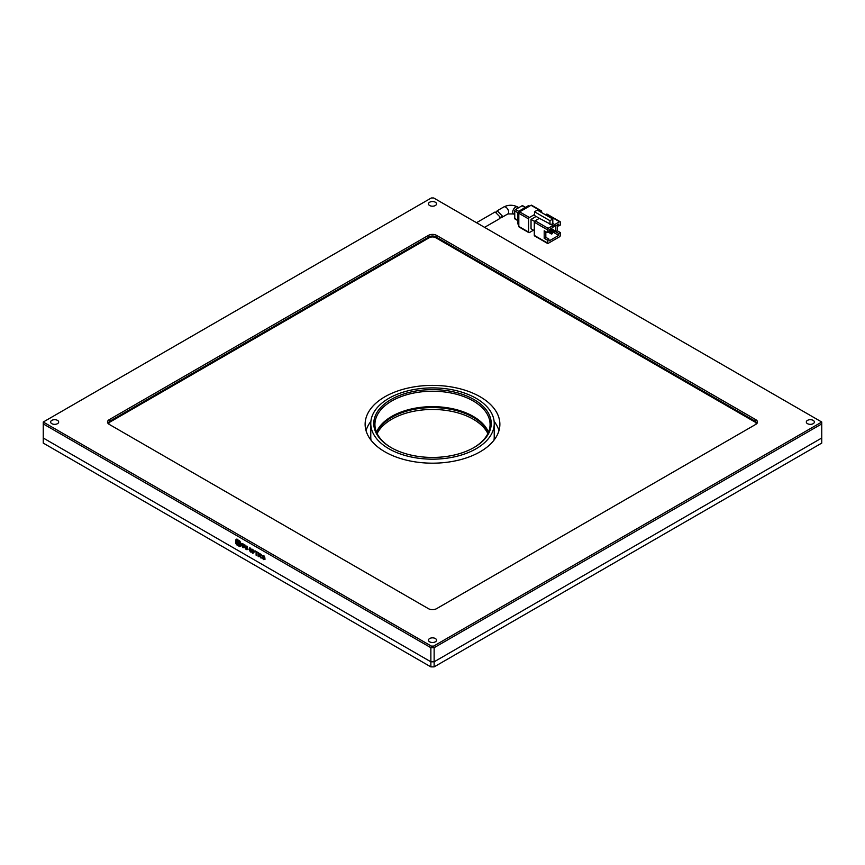 <?xml version="1.0" encoding="UTF-8"?>
<svg xmlns="http://www.w3.org/2000/svg" width="865" height="865" viewBox="0 0 865 865"><rect width="100%" height="100%" fill="white"/><g stroke="black" fill="none" stroke-linecap="round" stroke-linejoin="round"><path stroke-width="1.3" d="M376.686 432.651A57.577 33.248 180 0 1 417.233 408.777A57.577 33.248 180 0 1 473.22 417.319A57.577 33.248 180 0 1 488.314 432.651M377.129 433.592A57.577 33.248 180 0 1 473.22 419.201A57.577 33.248 180 0 1 487.871 433.592M44.407 421.363L43.25 422.023L43.25 438.004L430.867 661.801L43.25 438.004L43.25 443.085L430.867 666.883L434.133 666.883L821.75 443.085L821.75 438.004L434.133 661.801L821.75 438.004L821.75 423.904L434.133 647.69L433.657 646.09L431.343 646.09L44.407 422.693L44.407 421.363L431.343 197.955L433.657 197.955L820.593 421.363L820.593 422.693L433.657 646.09M431.343 646.09L430.867 647.69L434.133 647.69L434.133 666.883L430.867 666.883L430.867 661.801L434.133 661.801L430.867 661.801L430.867 647.69L43.25 423.904L44.407 422.693M496.521 212.066L497.18 210.768L502.165 215.839L501.127 217.796L499.894 218.023M547.318 242.892A1.157 0.66 -60 0 0 548.14 243.368L559.536 236.783A1.157 0.66 -60 0 0 560.347 235.377L560.347 232.555L558.725 233.496L558.725 235.377L548.951 241.021L548.951 239.14L547.318 240.081L547.318 242.892L534.289 235.377L534.289 222.208L547.318 229.733L547.318 232.555L544.193 230.75L544.193 238.275L547.318 240.081M545.491 214.801L546.507 214.217L559.536 221.743L554.649 224.565L552.205 223.148L552.205 225.03M559.536 221.743A1.157 0.66 -60 0 1 560.109 221.678L547.08 214.163A1.157 0.66 120 0 0 546.507 214.217M547.556 243.422L534.527 235.896A1.157 0.66 -60 0 1 534.289 235.377M535.111 220.802L539.382 218.326L553.016 225.506L548.14 228.317L535.111 220.802A1.157 0.66 120 0 0 534.289 222.208M534.527 221.408L531.034 219.386L536.127 216.455M531.034 219.386L531.034 228.792L534.289 230.674M549.967 224.446L549.967 220.683L534.494 211.752L537.349 210.108L552.822 219.04L552.822 222.802L552.205 223.148M534.494 211.752L534.494 215.515L539.382 218.326M560.347 232.555L557.222 230.75L557.222 225.105M557.092 225.03L558.725 225.97L560.347 225.03L560.347 222.208A1.157 0.66 -60 0 0 560.109 221.678M554.022 232.663L558.725 235.377M534.494 214.574L529.402 217.504L519.638 211.871L531.034 205.286L540.809 210.93A1.157 0.66 -60 0 1 541.62 211.395L541.62 212.574M540.809 210.93L539.792 211.514M528.591 218.921L528.591 232.079L518.816 226.446L518.816 213.277L528.591 218.921A1.157 0.66 -60 0 1 529.402 217.504M533.478 230.198L529.402 232.555A1.157 0.66 -60 0 1 528.591 232.079M547.318 232.555L548.951 231.615L548.951 229.733L553.016 227.387L553.016 225.506L554.649 226.446L554.649 224.565M558.725 225.97L558.725 224.089L554.649 226.446M547.318 229.733A1.157 0.66 -60 0 1 548.14 228.317M545.826 231.69L545.826 237.334L544.193 238.275M545.826 237.334L548.951 239.14M557.222 230.75L555.6 231.69L555.6 225.895M558.725 233.496L555.6 231.69M552.822 219.04L549.967 220.683M554.811 230.696L554 231.171L554 232.674L554.811 232.198L554.811 230.696L551.048 228.522M552.367 232.112L551.556 232.577L551.556 234.08L552.367 233.615L552.367 232.112L548.951 230.133M541.382 210.865L531.607 205.232A1.157 0.66 120 0 0 531.034 205.286M518.816 226.446A1.157 0.66 120 0 0 519.054 226.965L528.829 232.609M519.638 211.871A1.157 0.66 120 0 0 518.816 213.277M554 231.171L550.226 228.998M548.951 229.755L554 232.674M551.556 232.577L548.951 231.074M548.118 232.101L551.556 234.08M520.449 211.395L519.476 210.833A2.303 1.33 120 0 0 517.843 213.655L518.816 214.217M518.816 223.992L517.843 223.429L517.843 213.655M517.843 223.429A2.303 1.33 120 0 0 518.319 224.489L518.816 224.781M529.596 206.119L529.088 205.827A2.303 1.33 120 0 0 527.942 205.946L528.915 206.508M519.476 210.833L527.942 205.946M517.843 220.24L514.751 218.445L514.751 210.93L517.984 212.801M518.805 211.384L515.562 209.514L522.082 205.751L525.174 207.546M515.562 209.514A1.157 0.66 120 0 0 514.751 210.93M525.509 207.351L522.655 205.697A1.157 0.66 120 0 0 522.082 205.751M514.751 218.445A1.157 0.66 120 0 0 514.989 218.975L517.843 220.629M484.573 227.354L499.051 219.007L500.078 217.039L495.115 211.957L476.518 222.705M376.491 432.186A57.577 33.248 180 0 1 391.78 416.389A57.577 33.248 180 0 1 473.22 416.389A57.577 33.248 180 0 1 488.509 432.186M391.38 447.746A57.577 33.248 180 0 1 374.923 424.466A57.577 33.248 180 0 1 410.464 393.759A57.577 33.248 180 0 1 473.22 400.971A57.577 33.248 180 0 1 490.077 424.466A57.577 33.248 180 0 1 473.62 447.746M370.771 423.536A61.729 35.638 180 0 1 408.875 390.602A61.729 35.638 180 0 1 476.15 398.332A61.729 35.638 180 0 1 494.229 423.536A61.729 35.638 180 0 1 456.125 456.461A61.729 35.638 180 0 1 388.85 448.73A61.729 35.638 180 0 1 370.771 423.536L370.771 437.074A61.729 35.638 0 0 0 371.009 440.177M474.031 399.554A58.733 33.908 180 0 1 474.031 447.508A58.733 33.908 180 0 1 390.969 447.508L390.969 447.508A58.733 33.908 180 0 1 390.969 399.554A58.733 33.908 180 0 1 474.031 399.554M473.62 416.616A58.733 33.908 0 0 0 391.38 416.616M493.991 440.177A61.729 35.638 0 0 0 494.229 437.074L494.229 423.536M366.046 430.673A67.373 38.893 180 0 1 370.89 421.331M384.86 451.789A67.373 38.893 180 0 1 365.127 424.282A67.373 38.893 180 0 1 406.723 388.353A67.373 38.893 180 0 1 480.14 396.776A67.373 38.893 180 0 1 499.873 424.282A67.373 38.893 180 0 1 458.277 460.223A67.373 38.893 180 0 1 384.86 451.789M494.11 421.331A67.373 38.893 180 0 1 498.954 430.673M57.501 420.379A4.033 2.325 0 0 0 53.111 419.871A4.033 2.325 0 0 0 50.624 422.023A4.033 2.325 0 0 0 51.803 423.666A4.033 2.325 0 0 0 56.193 424.174A4.033 2.325 0 0 0 58.679 422.023A4.033 2.325 0 0 0 57.501 420.379M435.355 202.226A4.033 2.325 0 0 0 430.954 201.729A4.033 2.325 0 0 0 428.467 203.87A4.033 2.325 0 0 0 429.646 205.524A4.033 2.325 0 0 0 434.046 206.021A4.033 2.325 0 0 0 436.533 203.87A4.033 2.325 0 0 0 435.355 202.226M813.197 420.379A4.033 2.325 0 0 0 808.807 419.871A4.033 2.325 0 0 0 806.321 422.023A4.033 2.325 0 0 0 807.499 423.666A4.033 2.325 0 0 0 811.889 424.174A4.033 2.325 0 0 0 814.376 422.023A4.033 2.325 0 0 0 813.197 420.379M435.355 638.532A4.033 2.325 0 0 0 430.954 638.024A4.033 2.325 0 0 0 428.467 640.176A4.033 2.325 0 0 0 429.646 641.819A4.033 2.325 0 0 0 434.046 642.327A4.033 2.325 0 0 0 436.533 640.176A4.033 2.325 0 0 0 435.355 638.532M436.576 235.377A5.763 3.319 0 0 0 428.424 235.377L109.206 419.676A5.763 3.319 0 0 0 109.206 424.369L428.424 608.668A5.763 3.319 0 0 0 436.576 608.668L755.794 424.369A5.763 3.319 0 0 0 755.794 419.676L436.576 235.377L435.755 236.783A4.606 2.66 0 0 0 429.245 236.783L428.424 235.377M820.593 422.693L821.75 423.904L821.75 422.023L820.593 421.363M109.206 419.676L110.028 421.082L429.245 236.783L429.245 237.724L110.028 422.023A4.606 2.66 0 0 0 108.752 423.439M429.245 237.724A4.606 2.66 0 0 1 435.755 237.724L435.755 236.783L754.972 421.082L755.794 419.676M754.983 424.845A4.606 2.66 0 0 0 756.324 422.963A4.606 2.66 0 0 0 754.972 421.082L754.972 422.023L435.755 237.724M110.028 422.023L110.028 421.082A4.606 2.66 0 0 0 108.676 422.963A4.606 2.66 0 0 0 110.017 424.845M258.83 553.005L258.17 552.616L258.17 556.379L258.83 556.757L258.83 553.005M260.679 554.022L259.23 555.114L260.711 557.914L261.954 558.001L261.954 557.287L260.862 557.503L259.922 555.557L260.722 554.584L262.03 556.033L260.679 554.022L259.684 553.903M259.922 555.557L261.057 554.4L261.922 555.6M261.954 557.287L260.862 557.503M262.69 557.979L263.663 559.623L264.906 559.223L263.133 556.465L264.82 557.579L263.576 555.687L262.441 556.065L264.214 558.876L263.565 559.071L262.365 557.503L262.365 558.174L263.663 559.623L264.906 559.223M263.912 555.503L262.765 555.871L264.539 558.682L263.565 559.071M263.576 555.687L262.765 555.871M263.133 556.465L263.922 556.054L264.733 557.146M236.621 544.788L239.713 546.572L240.6 546.064L240.6 542.496L239.713 540.96L236.621 539.187L235.734 539.901L235.734 543.263L236.621 544.788L240.038 546.388L240.924 545.88M236.621 539.187L235.734 539.901L236.956 544.604M240.038 546.388L240.6 546.064M257.77 552.389L255.089 550.843L256.094 551.946L256.094 555.179L256.764 555.568L256.764 552.335L257.77 552.389M254.764 551.881L252.342 549.253L252.342 553.016L253.013 553.405L253.013 552.086L255.089 551.686M249.531 547.88L250.407 551.967L251.92 550.918L250.407 548.086L248.893 549.167L250.407 551.967L251.466 552.097M250.407 548.086L249.358 547.945M246.071 549.459L247.12 549.718L247.455 546.431L246.774 546.042L246.774 548.399L246.082 548.961L244.709 544.853L244.709 547.015L246.071 549.459L247.271 549.589M247.098 546.226L247.098 548.215L246.082 548.961M242.892 543.739L241.378 544.799L242.935 547.653L244.276 547.588L244.276 546.193L242.73 545.296L243.638 546.345L242.946 547.156L242.059 545.21L242.892 544.269L244.265 545.642L242.892 543.739L241.822 543.609M242.059 545.21L243.216 544.085L244.114 545.177M243.065 545.491L243.962 546.788L242.946 547.156M756.248 423.439A4.606 2.66 0 0 0 754.972 422.023M242.384 545.015L243.216 544.085L242.384 545.015M243.962 546.788L243.27 546.961L243.962 546.788M242.005 543.534L242.935 547.653M243.26 547.469L244.6 547.404M245.044 545.037L244.709 547.015M245.044 546.831L246.395 549.275M247.098 548.215L246.406 548.778L247.098 548.215M250.731 551.784L251.618 551.978M250.407 551.481L251.553 550.335L250.731 551.286L251.553 550.335L250.731 548.421L249.574 549.567L250.407 551.481L251.228 550.518L250.407 548.605L249.574 549.567M253.013 552.086L253.986 552.281M252.667 549.448L253.013 553.027M253.531 551.848L254.407 551.297L253.856 551.665L254.407 551.297L253.337 549.978L253.013 551.546L254.083 551.481L253.013 550.162M256.764 552.335L257.77 552.54M255.413 551.027L256.418 551.751L256.764 555.189M236.956 538.992L236.069 539.706M237.388 544.161L237.853 543.653L236.913 543.112M237.853 543.653L236.934 542.971M238.47 541.695L237.345 542.409C237.907 544.009 238.47 544.334 239.032 543.382C238.47 541.771 237.907 541.447 237.345 542.409L237.507 541.328M239.151 544.247L238.232 543.912M237.356 542.55L237.334 541.393L238.167 541.468L239.367 543.566L239 544.366L237.356 544.518L238.102 543.793L237.356 544.518L239.54 545.328L240.135 544.009L238.167 540.56L236.794 540.43L236.199 541.739L236.394 542.863L237.378 542.539M239.702 545.22L240.459 543.826L238.491 540.376L236.967 540.355M239.108 543.761L239.324 543.209M236.394 542.863L237.053 542.723L236.394 542.863M264.539 558.682L263.89 558.887L264.539 558.682M263.987 559.439L265.231 559.039M260.246 555.362L261.057 554.4L260.246 555.362M262.279 557.103L261.198 557.309M259.868 553.838L260.711 557.914M261.035 557.73L262.279 557.817M258.494 552.811L258.83 556.39M518.773 207.654L517.573 206.962A4.033 2.325 120 0 0 514.47 208.043A4.033 2.325 120 0 0 512.707 212.098A4.033 2.325 120 0 0 513.55 213.947L507.809 213.947L501.127 217.796M517.573 206.962C512.977 204.691 508.371 204.691 503.776 206.962A4.033 2.325 60 0 1 506.879 208.043A4.033 2.325 60 0 1 508.642 212.098A4.033 2.325 60 0 1 507.809 213.947M503.776 206.962L497.18 210.768M513.55 213.947L514.751 214.639"/></g></svg>
